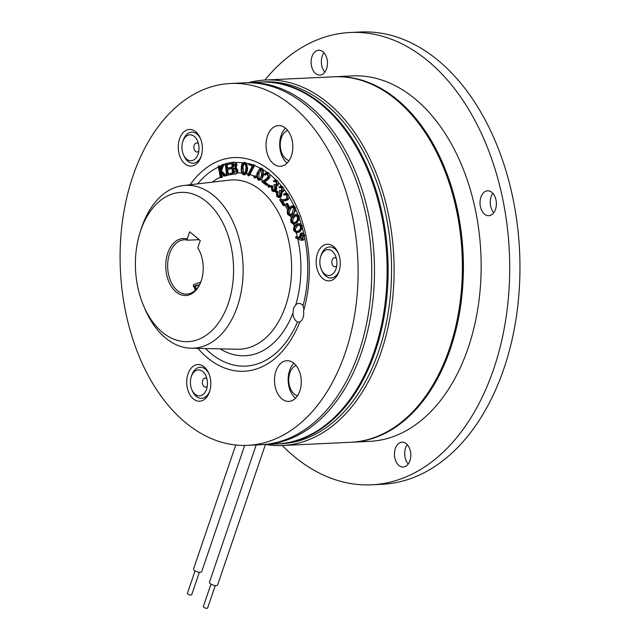 <?xml version="1.0" encoding="UTF-8"?>
<svg xmlns="http://www.w3.org/2000/svg" width="640" height="640" viewBox="0 0 640 640"><rect width="100%" height="100%" fill="white"/><g stroke="black" fill="none" stroke-linecap="round" stroke-linejoin="round"><path stroke-width="0.96" d="M248.512 82.64A182.936 120.016 87.3 0 1 265.248 80.032A182.936 120.016 87.3 0 1 373.992 167.84A182.936 120.016 87.3 0 1 381.136 352.008A182.936 120.016 87.3 0 1 282.576 445.504A182.936 120.016 87.3 0 1 265.664 444.488M265.248 80.032L333.528 76.8A182.936 120.016 87.3 0 1 442.264 164.6A182.936 120.016 87.3 0 1 449.408 348.776A182.936 120.016 87.3 0 1 350.848 442.264L282.576 445.504M260.048 82.096A181.128 118.832 87.3 0 1 260.56 82.072L263.976 81.912A181.128 118.832 87.3 0 1 371.632 168.84A181.128 118.832 87.3 0 1 378.712 351.192A181.128 118.832 87.3 0 1 281.128 443.76L277.712 443.92A181.128 118.832 87.3 0 1 277.2 443.944M260.56 82.072A181.128 118.832 87.3 0 1 368.224 169.008A181.128 118.832 87.3 0 1 375.296 351.352A181.128 118.832 87.3 0 1 277.712 443.92M385.68 432.536A182.488 119.72 -92.7 0 0 450.168 348.504A182.488 119.72 -92.7 0 0 369.112 83.184M351.36 442.24A182.936 120.016 -92.7 0 0 351.872 442.216L369.624 441.376A182.936 120.016 -92.7 0 0 468.184 347.88A182.936 120.016 -92.7 0 0 461.04 163.712A182.936 120.016 -92.7 0 0 352.296 75.904L334.552 76.752A182.936 120.016 -92.7 0 0 334.04 76.776M351.872 442.216A182.936 120.016 -92.7 0 0 450.432 348.728A182.936 120.016 -92.7 0 0 443.288 164.552A182.936 120.016 -92.7 0 0 334.552 76.752M408.208 464.048A12.456 8.168 87.3 0 1 405.576 448.04A12.456 8.168 87.3 0 1 407.296 444.672M409.928 460.68A12.456 8.168 87.3 0 1 403.224 467.04A12.456 8.168 87.3 0 1 395.816 461.064A12.456 8.168 87.3 0 1 395.336 448.528A12.456 8.168 87.3 0 1 402.04 442.168A12.456 8.168 87.3 0 1 409.44 448.144A12.456 8.168 87.3 0 1 409.928 460.68M493.776 212.696A12.456 8.168 87.3 0 1 491.136 196.696A12.456 8.168 87.3 0 1 492.856 193.328M495.496 209.336A12.456 8.168 87.3 0 1 488.784 215.696A12.456 8.168 87.3 0 1 481.384 209.72A12.456 8.168 87.3 0 1 480.896 197.184A12.456 8.168 87.3 0 1 487.608 190.816A12.456 8.168 87.3 0 1 495.008 196.792A12.456 8.168 87.3 0 1 495.496 209.336M324.872 72.12A12.456 8.168 87.3 0 1 322.24 56.12A12.456 8.168 87.3 0 1 323.96 52.752M326.592 68.752A12.456 8.168 87.3 0 1 319.888 75.12A12.456 8.168 87.3 0 1 312.48 69.144A12.456 8.168 87.3 0 1 312 56.6A12.456 8.168 87.3 0 1 318.704 50.24A12.456 8.168 87.3 0 1 326.104 56.216A12.456 8.168 87.3 0 1 326.592 68.752M264.88 80.056A226.408 148.536 87.3 0 1 350.24 32.488A226.408 148.536 87.3 0 1 484.816 141.152A226.408 148.536 87.3 0 1 493.664 369.088A226.408 148.536 87.3 0 1 371.688 484.8A226.408 148.536 87.3 0 1 282.208 445.52M350.24 32.488L360.48 32A226.408 148.536 87.3 0 1 495.064 140.672A226.408 148.536 87.3 0 1 503.904 368.608A226.408 148.536 87.3 0 1 381.928 484.312L371.688 484.8M199.336 572.32L191.728 594.672A2.264 0.88 -161.2 0 1 190.52 595.032A2.264 0.88 -161.2 0 1 188.312 594.328A2.264 0.88 -161.2 0 1 187.44 593.208L195.048 570.856M235.744 445L193.576 568.856A4.304 1.672 18.8 0 0 195.24 570.976A4.304 1.672 18.8 0 0 199.432 572.328A4.304 1.672 18.8 0 0 201.72 571.624L244.68 445.424M215.256 585.568L207.648 607.92A2.264 0.88 -161.2 0 1 205.144 608A2.264 0.88 -161.2 0 1 203.36 606.464L210.968 584.112M256.2 444.936L209.496 582.112A4.304 1.672 18.8 0 0 212.896 585.032A4.304 1.672 18.8 0 0 217.648 584.88L265.432 444.504M281.832 398.824A20.376 13.368 -92.7 0 0 288.848 401.408A20.376 13.368 -92.7 0 0 301.008 385.88A20.376 13.368 -92.7 0 0 293.936 363.28A20.376 13.368 -92.7 0 0 286.92 360.696A20.376 13.368 -92.7 0 0 274.76 376.224A20.376 13.368 -92.7 0 0 281.832 398.824M293.88 363.24A20.376 13.368 -92.7 0 0 295.488 398.176A20.376 13.368 -92.7 0 0 295.536 398.224M184.864 163.784A18.344 12.032 -92.7 0 0 201.192 156.344A18.344 12.032 -92.7 0 0 200.328 138.232A18.344 12.032 -92.7 0 0 195.76 131.784A18.344 12.032 -92.7 0 0 179.56 138.84A18.344 12.032 -92.7 0 0 184.864 163.784M322.768 278.568A18.344 12.032 -92.7 0 0 339.096 271.128A18.344 12.032 -92.7 0 0 338.24 253.016A18.344 12.032 -92.7 0 0 333.664 246.568A18.344 12.032 -92.7 0 0 317.464 253.616A18.344 12.032 -92.7 0 0 322.768 278.568M267.488 135.992A20.376 13.368 -92.7 0 0 268.288 156.504A20.376 13.368 -92.7 0 0 280.4 166.288A20.376 13.368 -92.7 0 0 291.376 155.872A20.376 13.368 -92.7 0 0 290.576 135.36A20.376 13.368 -92.7 0 0 278.464 125.576A20.376 13.368 -92.7 0 0 267.488 135.992M285.432 128.12A20.376 13.368 -92.7 0 0 281.144 135.344A20.376 13.368 -92.7 0 0 287.088 163.104M188.008 373.952A18.344 12.032 -92.7 0 0 193.312 398.904A18.344 12.032 -92.7 0 0 209.512 391.856A18.344 12.032 -92.7 0 0 209.64 391.464A18.344 12.032 -92.7 0 0 208.784 373.352A18.344 12.032 -92.7 0 0 188.008 373.952M299.76 322.104L297.496 321.968A9.512 6.24 87.3 0 1 292.952 313.072L293.504 308.304L295.784 304.768A9.512 6.24 87.3 0 1 298.744 303.44A9.512 6.24 87.3 0 1 303.04 305.696L303.928 309.4M190.144 184.744A106.944 70.16 -92.7 0 1 290.4 194.656A106.944 70.16 -92.7 0 1 303.536 311.024A9.512 6.24 87.3 0 1 303.056 317.656A9.512 6.24 87.3 0 1 299.808 321.976A106.944 70.16 -92.7 0 1 296.776 329.016A106.944 70.16 -92.7 0 1 197.904 348.36M200.2 252.488A27.168 17.824 -92.7 0 0 198.416 249.032L197.816 247.832A28.528 18.712 87.3 0 1 200.064 252.152A28.528 18.712 87.3 0 1 201.4 280.32A28.528 18.712 87.3 0 1 201.2 280.928A28.528 18.712 87.3 0 1 176.008 291.888A28.528 18.712 87.3 0 1 167.76 253.088A28.528 18.712 87.3 0 1 187.2 238.992L187.8 240.2A27.168 17.824 -92.7 0 0 184.216 239.824A27.168 17.824 -92.7 0 0 169.576 253.704A27.168 17.824 -92.7 0 0 170.64 281.056A27.168 17.824 -92.7 0 0 186.792 294.096A27.168 17.824 -92.7 0 0 201.424 280.216A27.168 17.824 -92.7 0 0 201.504 279.976M140.688 230.56A74.712 49.016 87.3 0 1 206.664 201.84A74.712 49.016 87.3 0 1 228.272 303.456A74.712 49.016 87.3 0 1 143.664 305.92A74.712 49.016 87.3 0 1 140.168 232.136A74.712 49.016 87.3 0 1 140.688 230.56M143.664 305.92L145.072 309.208A81.504 53.472 -92.7 0 0 191.024 348.216A81.504 53.472 -92.7 0 0 237.368 306.528A81.504 53.472 -92.7 0 0 233.496 222.896A81.504 53.472 -92.7 0 0 183.312 185.552A81.504 53.472 -92.7 0 0 141.824 227A81.504 53.472 -92.7 0 0 141.256 228.72L140.168 232.136M132.936 176.056A181.128 118.832 87.3 0 1 230.52 83.496A181.128 118.832 87.3 0 1 338.184 170.432A181.128 118.832 87.3 0 1 345.256 352.776A181.128 118.832 87.3 0 1 247.672 445.344A181.128 118.832 87.3 0 1 140.008 358.408A181.128 118.832 87.3 0 1 132.936 176.056M230.52 83.496L244.176 82.848A181.128 118.832 87.3 0 1 351.832 169.784A181.128 118.832 87.3 0 1 358.912 352.128A181.128 118.832 87.3 0 1 261.328 444.696L247.672 445.344M195.184 289.816L193.368 284.696L200.72 282.096M199.12 239.664L187.8 240.2M301.68 233.104L303.736 233.6L304.712 235.648L304.72 238.104L303.232 240.144L301.528 240.352L303.232 240.144M302.176 225.8L302.352 228.16L299.576 231.96L296.392 232.84L293.704 230.52C293.36 227.448 294.248 225.44 296.36 224.488L298.616 223.6L301.184 225.848L302.176 225.8L301.144 224.048A101.888 66.84 -92.7 0 0 299.392 218.784L296.904 222.928L293.648 224.056M295.728 214.472L298.08 216.376C298.648 219.44 297.92 221.64 295.88 222.976L293.4 224.2L290.952 222.248C290.4 219.208 291.144 217.048 293.184 215.768L295.728 214.472L297.856 214.688L299.064 216.328L299.392 218.784M292.176 205.848L294.28 207.424C295.048 210.384 294.472 212.68 292.552 214.32L289.824 215.968L287.64 214.344C286.896 211.416 287.488 209.152 289.416 207.568L292.176 205.848L294.032 205.968L295.272 207.376L295.76 209.68L293.576 214.272L290.448 215.896M285.248 193.232L287.248 194.496L287.32 199.624L284.224 200.824L281.352 200.832L283.928 204.864L283.4 205.648L279.608 199.72L284.016 199.696L286.768 198.792L286.696 195.224L285.336 194.352L284.064 195.184L283.528 194.344L285.248 193.232L286.752 193.224L288.24 194.448L289.024 196.784L288.344 199.576L285.248 200.776M276.28 191.28L276.88 192.048L276.64 193.896L277.336 195.632L278.672 196.424L279.888 195.56L279.16 191.296L279.616 190.464L281.064 191.376L281.864 190.784L281.528 187.904L280.552 187.352L279.568 187.84L278.944 187.04L281.456 186.12L282.992 186.984L283.896 189.168L283.52 191.56L281.728 192.4L281.552 196.208L280 197.496L278.736 197.568L276.848 196.496L276.28 191.28L277.304 191.232L277.904 192L277.864 194.696L279.2 196.28M274.272 184.408L275.632 185.104L276.504 184.384L275.984 181.576L275.12 181.16L274.056 181.808L273.384 181.112L276.04 179.944L277.392 180.584L278.392 182.496L278.2 185.056L276.496 186.152L276.576 189.968L275.144 191.472L273.624 191.624L271.952 190.816L271.048 185.728L272.072 185.68L272.712 186.352L272.6 188.216L273.392 189.832L272.368 189.88L273.56 190.48L274.872 189.416L273.88 185.296L274.272 184.408L276.088 184.936M266.904 172.288L268.544 172.648L269.8 174.456L269.824 177.48L267.24 180.264L264.592 181.8L267.888 184.264L267.528 185.296L266.56 185.344L261.704 181.712L265.76 179.352L268.096 177.032L267.208 173.68L266.344 173.376L264.768 175.032L265.792 174.984L266.864 173.472M262.016 168.352L263.32 169.936L263.336 175.672L261.472 179.824L258.432 180.12C256.712 178.312 256.312 175.888 257.232 172.84L260.136 168.16L262.016 168.352L260.456 168.312M254.736 165.16L249.192 175.76L248.264 175.8L247.688 175.112L252.416 165.92L248.72 164.736L248.848 163.64L254.736 165.16L253.728 165.208L248.264 175.8M245.2 162.384L244.208 162.432C246.16 163.52 246.968 165.736 246.624 169.072C246.672 172.464 245.68 174.376 243.656 174.808C241.72 173.704 240.944 171.504 241.32 168.192C241.24 164.808 242.2 162.888 244.208 162.432L246.632 163.352L247.648 169.024L246.576 173.744L244.576 174.768M233.512 162.2L233.28 162.208C234.728 161.96 235.624 162.872 235.96 164.952L236.984 164.904L236.12 167.48L237.936 170.448L237.416 172.896L235.536 174.056L232.424 174.256L231.736 162.32L233.28 162.208M234.288 162.16L236 162.568L236.984 164.904M229.568 162.712L229.712 163.864L226.096 164.696L226.552 168.352L230.144 167.536L230.288 168.68L226.696 169.504L227.272 174.096L230.856 173.28L231 174.432L226.648 175.432L225.184 163.712L230.584 162.664L230.736 163.816L227.12 164.64L227.56 168.128M218.936 165.904L219.792 170.232L221.928 164.72L223.944 164.272L221.384 170.864L226.456 175.68L224.488 176.12L220.144 172.056L221.2 177.424L222.168 177.384L220.44 177.728L218.176 166.208L219.952 165.856L220.472 168.464M197.816 247.832L200.272 240.616L189.656 231.784L187.2 238.992M221.416 173.24L222.168 177.384M230.856 173.28L231.88 173.232L231.976 174.384L226.648 175.432M230.144 167.536L231.168 167.488L231.312 168.632L227.72 169.456L228.272 173.864M256.096 177.128L255.44 177.848L254.28 177.856L253.808 176.616L254.6 175.936L255.624 175.888L256.096 177.128L254.28 177.856M269.144 185.52L269.968 185.328L270.272 186.528L269.256 187.056M279.608 199.72L285.184 199.648M282.408 200.832L284.952 204.816L284.368 205.6L283.4 205.648M295.824 236.776L299.536 238.512L299.152 237.4L300.656 233.152C302.104 232.72 303.128 233.568 303.72 235.696L302.208 240.2L299.752 239.864L295.632 237.896L295.824 236.776L296.824 236.728L299.28 237.864M254.872 176.376L255.624 175.888L254.872 176.376M275.632 181.288L274.056 181.808M279.616 190.464L280.64 190.416L281.528 191.192M281.048 187.472L279.568 187.84M285.864 194.448L284.064 195.184M287.416 203.376L289.336 206.864L288.84 207.48L287.816 207.528L285.904 204.032L287.416 203.376M298.616 223.6L301.144 224.048M303.72 235.696L304.712 235.648M300.656 233.152L302.304 232.944M299.864 237.376L301.952 239.088L302.984 235.976L300.904 234.272L299.864 237.376L300.888 237.328L302.048 239.04M301.528 239.192L301.952 239.088M301.32 234.168L301.728 234.232M301.928 234.216L300.888 237.328M301.184 225.848C301.544 228.96 300.664 231.016 298.552 232.008L299.576 231.96M298.552 232.008L296.392 232.84M296.648 225.544C294.968 226.216 294.2 227.752 294.36 230.16L296.288 231.72L298.24 230.984C299.904 230.264 300.656 228.704 300.512 226.32L298.624 224.736L296.648 225.544L297.672 225.496L295.256 228.984L295.376 230.112L295.856 231.04L297.312 231.672M294.36 230.16L295.376 230.112M299.128 224.784L297.672 225.496M295.88 222.976L296.904 222.928M296.232 215.672L294.568 216.728L292.392 220.632L293.792 222.984M291.576 221.776L293.608 223.04L295.496 221.992C297.104 221.008 297.752 219.32 297.448 216.944L295.744 215.616L293.544 216.776C291.912 217.712 291.256 219.384 291.576 221.776L292.592 221.728M298.08 216.376L299.064 216.328M292.552 214.32L293.576 214.272M292.656 207.064L290.864 208.464L288.976 212.664L290.264 214.744M288.224 213.784L290.312 214.728L292.112 213.4L293.696 208.088L292.184 206.992L289.84 208.512C288.288 209.696 287.752 211.456 288.224 213.784L289.248 213.736M289.72 214.864L290.312 214.728M294.28 207.424L295.272 207.376M286.392 203.424L288.312 206.912L289.336 206.864M288.312 206.912L287.816 207.528M283.928 204.864L284.952 204.816M287.248 194.496L288.24 194.448M287.32 199.624L288.344 199.576M285.688 200.76L284.224 200.824M277.336 195.632L278.36 195.584M276.64 193.896L277.664 193.848M280.432 186.168L282 187.032L282.496 191.608L280.704 192.448L280.528 196.256L281.552 196.208M280.528 196.256L278.736 197.568M282 187.032L282.992 186.984M282.496 191.608L283.52 191.56M276.88 192.048L277.904 192M281 194.144L282.024 194.096M282.28 192.464L280.704 192.448M271.048 185.728L271.688 186.4L271.576 188.264L272.6 188.216M271.576 188.264L272.368 189.88M275.016 179.992L276.392 180.632L277.176 185.104L275.472 186.208L275.552 190.016L276.576 189.968M275.552 190.016L273.624 191.624M276.392 180.632L277.392 180.584M277.176 185.104L278.2 185.056M271.688 186.4L272.712 186.352M275.88 187.848L276.904 187.792M276.816 186.168L275.472 186.208M268.048 185.728L268.944 185.376L269.2 186.752L268.312 187.096L268.048 185.728L269.968 185.328M268.312 187.096L270.224 186.704M264.768 175.032L264.088 174.52L266.312 172.256L267.56 172.696L268.8 177.528L266.216 180.312L263.568 181.848L266.864 184.312L267.888 184.264M266.864 184.312L266.56 185.344M267.56 172.696L268.544 172.648M268.8 177.528L269.824 177.48M263.568 181.848L264.592 181.8M261.024 168.4C262.768 170.2 263.2 172.64 262.312 175.72L263.336 175.672M262.312 175.72L259.352 180.352M257.928 173.264C257.16 175.632 257.408 177.584 258.68 179.12L260.696 178.056L261.608 175.352L260.816 169.472C259.224 169.384 258.264 170.648 257.928 173.264L258.952 173.216L259.08 178.424L259.704 179.072L258.68 179.12L259.264 179.272M260.816 169.472L260.232 169.328M260.728 169.432L258.952 173.216M255.416 175.84L254.392 175.888L255.072 177.176M248.848 163.64L253.728 165.208M246.624 169.072L247.648 169.024M244.912 174.784L243.656 174.808M245.208 163.504C243.68 164.024 242.968 165.616 243.08 168.288L244.04 173.296A91.512 60.04 -92.7 0 1 244.712 173.4M243.968 173.76L245.472 171.952L245.896 168.976C246.2 166.384 245.632 164.576 244.184 163.56C242.656 164.072 241.944 165.664 242.056 168.336C241.704 170.936 242.264 172.744 243.728 173.752L244.16 173.728M235.96 164.952L235.096 167.528L236.912 170.496C236.856 172.744 236.08 173.944 234.576 174.104L235.536 174.056M234.576 174.104L232.424 174.256M236.912 170.496L237.936 170.448M232.568 163.432L232.792 167.256L235.144 165.008L233.472 163.368L232.568 163.432L233.592 163.384L233.808 167.144M232.856 168.456L233.128 173.032L234.096 172.96L236.104 170.576L234.696 168.472L232.856 168.456L233.88 168.408L234.144 172.96M235.096 167.528L236.12 167.48M231 174.432L231.976 174.384M229.712 163.864L230.736 163.816M226.696 169.504L227.72 169.456M230.288 168.68L231.312 168.632M226.096 164.696L227.12 164.64M221.2 177.424L220.44 177.728M222.936 164.32L220.36 170.912L225.48 175.728L226.456 175.68M225.48 175.728L224.488 176.12M220.36 170.912L221.384 170.864M245.536 82.792A181.128 118.832 87.3 0 1 246.904 82.72A181.128 118.832 87.3 0 1 354.568 169.656A181.128 118.832 87.3 0 1 361.64 352A181.128 118.832 87.3 0 1 264.056 444.568A181.128 118.832 87.3 0 1 262.696 444.616M246.904 82.72L259.536 82.12A181.128 118.832 87.3 0 1 367.2 169.056A181.128 118.832 87.3 0 1 374.272 351.4A181.128 118.832 87.3 0 1 276.688 443.968L264.056 444.568M297.016 395.544A15.848 10.4 -92.7 0 0 297.52 395.776M296.088 365.488A15.848 10.4 -92.7 0 0 295.608 365.76M296.136 365.544A15.392 10.104 -92.7 0 0 294.984 366.072A15.392 10.104 -92.7 0 0 289.464 385.776A15.392 10.104 -92.7 0 0 297.568 395.712M287.688 130.424A15.392 10.104 -92.7 0 0 282.368 135.512A15.392 10.104 -92.7 0 0 284.184 157.192A15.392 10.104 -92.7 0 0 289.112 160.592M288.568 160.432A15.848 10.4 -92.7 0 0 289.072 160.656M287.632 130.368A15.848 10.4 -92.7 0 0 287.152 130.64M207.28 386.104A4.528 2.968 87.3 0 1 205.528 387.12A4.528 2.968 87.3 0 1 204.752 387A4.528 2.968 87.3 0 1 202.336 382.144A4.528 2.968 87.3 0 1 205.096 378.072A4.528 2.968 87.3 0 1 205.864 378.184A4.528 2.968 87.3 0 1 206.936 378.912M209.872 390.688A15.552 10.2 87.3 0 1 198.944 397.936A15.552 10.2 87.3 0 1 192.368 390.904L191.832 389.664A12.992 8.52 87.3 0 1 191.224 376.832A12.992 8.52 87.3 0 1 200.528 370.256A12.992 8.52 87.3 0 1 206.024 376.128A12.992 8.52 87.3 0 1 206.632 388.96A12.992 8.52 87.3 0 1 197.328 395.536A12.992 8.52 87.3 0 1 191.832 389.664M191.224 376.832L191.64 375.544A15.552 10.2 87.3 0 1 202.776 367.672A15.552 10.2 87.3 0 1 209.088 374.104M336.736 265.768A4.528 2.968 87.3 0 1 334.984 266.776A4.528 2.968 87.3 0 1 331.96 263.568A4.528 2.968 87.3 0 1 334.552 257.736A4.528 2.968 87.3 0 1 336.4 258.576M339.328 270.344A15.552 10.2 87.3 0 1 321.824 270.568L321.296 269.32A12.992 8.52 87.3 0 1 320.328 266.32A12.992 8.52 87.3 0 1 320.688 256.496A12.992 8.52 87.3 0 1 327.776 249.584A12.992 8.52 87.3 0 1 335.488 255.792A12.992 8.52 87.3 0 1 336.448 258.8A12.992 8.52 87.3 0 1 336.096 268.624A12.992 8.52 87.3 0 1 329 275.536A12.992 8.52 87.3 0 1 321.296 269.32M320.688 256.496L321.096 255.208A15.552 10.2 87.3 0 1 338.544 253.768M198.832 150.984A4.528 2.968 87.3 0 1 197.072 152A4.528 2.968 87.3 0 1 194.2 149.336A4.528 2.968 87.3 0 1 194.608 144.376A4.528 2.968 87.3 0 1 196.648 142.952A4.528 2.968 87.3 0 1 198.488 143.792M182.776 141.712A12.992 8.52 87.3 0 1 184.024 138.896A12.992 8.52 87.3 0 1 197.576 141.016A12.992 8.52 87.3 0 1 198.184 153.84A12.992 8.52 87.3 0 1 196.944 156.656A12.992 8.52 87.3 0 1 183.384 154.544A12.992 8.52 87.3 0 1 182.776 141.712L183.192 140.424A15.552 10.2 87.3 0 1 184.68 137.056A15.552 10.2 87.3 0 1 200.64 138.992M201.424 155.568A15.552 10.2 87.3 0 1 200.144 158.312A15.552 10.2 87.3 0 1 183.92 155.784L183.384 154.544M199.208 285.2A8.6 3.344 18.8 0 0 198.68 285.216A8.6 3.344 18.8 0 0 195.88 288.232A8.6 3.344 18.8 0 0 196.496 289.024M199.328 284.984A9.056 3.52 18.8 0 0 198.408 284.992A9.056 3.52 18.8 0 0 196.424 285.36A9.056 3.52 18.8 0 0 196.32 289.216M191.024 348.216L237.432 349.232A84.728 55.584 -92.7 0 0 285.608 305.904A84.728 55.584 -92.7 0 0 281.584 218.96A84.728 55.584 -92.7 0 0 229.416 180.144L183.312 185.552M220.128 348.856A91.512 60.04 -92.7 0 0 292.952 313.072M218.352 167.096A101.888 66.84 -92.7 0 0 197.656 183.864M220.328 177.144A91.512 60.04 -92.7 0 0 212.224 182.16M303.04 305.696A101.888 66.84 -92.7 0 0 304.72 238.104M303.736 233.6A101.888 66.84 -92.7 0 0 302.352 228.16M297.856 214.688A101.888 66.84 -92.7 0 0 295.76 209.68M294.032 205.968A101.888 66.84 -92.7 0 0 289.024 196.784M286.752 193.224A101.888 66.84 -92.7 0 0 283.896 189.168M281.512 186.12A101.888 66.84 -92.7 0 0 278.392 182.496M275.944 179.944A101.888 66.84 -92.7 0 0 269.8 174.456M266.824 172.232A101.888 66.84 -92.7 0 0 263.32 169.936M260.168 168.16A101.888 66.84 -92.7 0 0 254.52 165.616M248.824 163.84A101.888 66.84 -92.7 0 0 246.632 163.352M242.92 162.784A101.888 66.84 -92.7 0 0 236 162.568M231.776 162.968A101.888 66.84 -92.7 0 0 230.656 163.144M225.272 164.408A101.888 66.84 -92.7 0 0 223.712 164.912M221.544 165.704A101.888 66.84 -92.7 0 0 220.048 166.32M295.784 304.768A91.512 60.04 -92.7 0 0 297.832 238.952M205.464 348.528A101.888 66.84 -92.7 0 0 297.496 321.968M223.92 175.584A91.512 60.04 -92.7 0 0 222.024 176.36M226.56 174.672A91.512 60.04 -92.7 0 0 225.72 174.944M232.376 173.336A91.512 60.04 -92.7 0 0 231.904 173.408M241.84 173.04A91.512 60.04 -92.7 0 0 237.416 172.896M248.2 174.112A91.512 60.04 -92.7 0 0 246.576 173.744M254.072 176.04A91.512 60.04 -92.7 0 0 249.896 174.576M256.864 177.288A91.512 60.04 -92.7 0 0 256.12 176.928M263.128 180.888A91.512 60.04 -92.7 0 0 261.472 179.824M268.808 185.224A91.512 60.04 -92.7 0 0 267.848 184.416M270.8 187.016A91.512 60.04 -92.7 0 0 270.272 186.528M275.968 192.416A91.512 60.04 -92.7 0 0 275.144 191.472M281.536 199.664A91.512 60.04 -92.7 0 0 280 197.496M287.672 210.024A91.512 60.04 -92.7 0 0 284.872 204.928M291.304 217.888A91.512 60.04 -92.7 0 0 290.472 215.936M294.384 226.232A91.512 60.04 -92.7 0 0 293.696 224.184M297.392 236.984A91.512 60.04 -92.7 0 0 296.352 232.848M274.104 190.328A91.512 60.04 -92.7 0 0 272.84 189.008M279.04 196.208A91.512 60.04 -92.7 0 0 277.864 194.696M295.856 231.04A91.512 60.04 -92.7 0 0 295.256 228.984M293.544 216.776L294.568 216.728M293.12 222.568A91.512 60.04 -92.7 0 0 292.392 220.632M289.84 208.512L290.864 208.464M289.832 214.504A91.512 60.04 -92.7 0 0 288.976 212.664M266.216 180.312L267.24 180.264M260.024 178.96A91.512 60.04 -92.7 0 0 259.08 178.424M242.056 168.336L243.08 168.288M294.424 224.152L293.4 224.2M290.848 215.92L289.824 215.968M268.584 185.232L269.608 185.184M269.632 187.192L268.664 187.24M267.328 172.208L266.312 172.256M261.144 168.112L260.136 168.16M196.424 285.36L193.208 286.6"/></g></svg>
